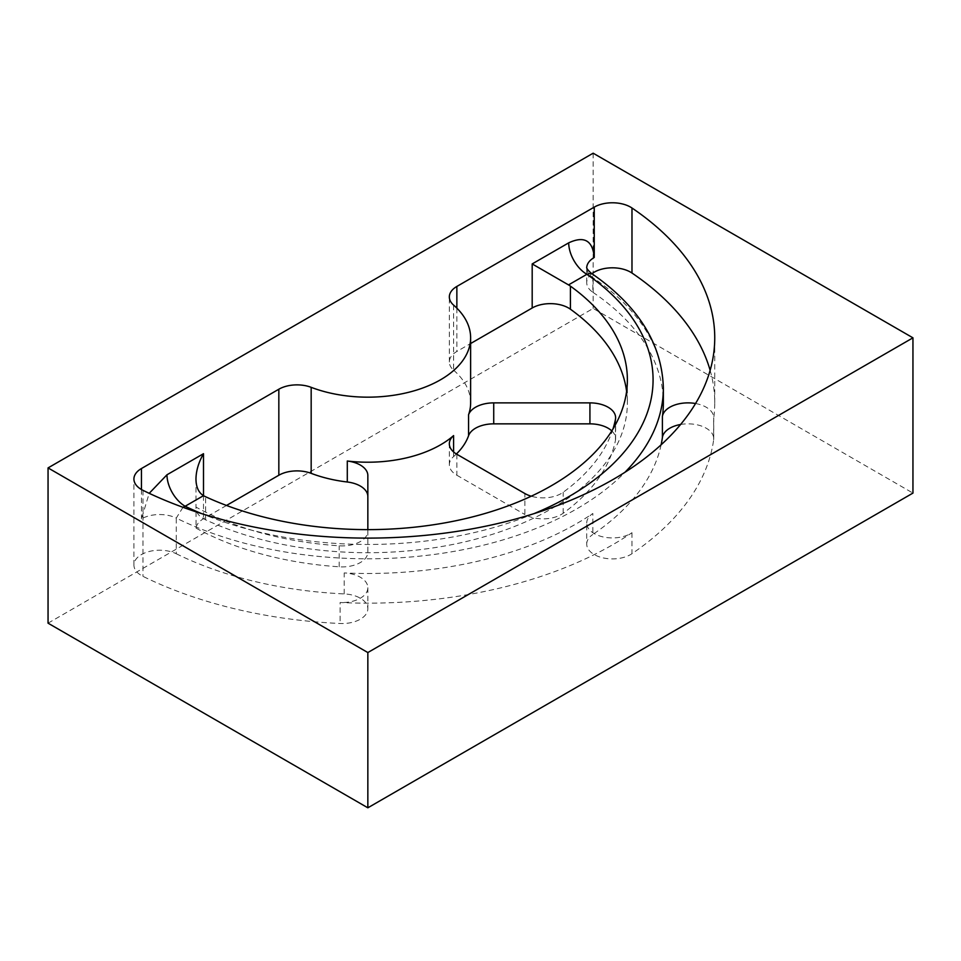 <?xml version="1.0" encoding="UTF-8"?>
<svg xmlns="http://www.w3.org/2000/svg" width="961" height="961" viewBox="0 0 961 961"><rect width="100%" height="100%" fill="white"/><g stroke="black" fill="none" stroke-linecap="round" stroke-linejoin="round"><path stroke-width="0.72" stroke-dasharray="4.8 3.6" d="M591.928 273.693A25.695 14.835 180 0 0 586.715 282.654A25.695 14.835 180 0 0 592.853 292.264L592.853 277.585L591.267 273.248M182.986 507.3L176.271 518.087A25.695 14.835 180 0 0 141.447 518.892L149.207 493.329M226.496 505.462L203.504 518.736A25.695 14.835 180 0 0 196.044 528.118L196.044 507.132A249.259 143.91 180 0 0 339.197 545.824A25.695 14.835 180 0 0 367.847 531.085L367.847 552.07A25.695 14.835 180 0 1 339.197 566.81A249.259 143.91 180 0 1 196.044 528.118M456.859 454.265L456.859 475.239A25.695 14.835 180 0 1 449.34 464.752A25.695 14.835 180 0 1 453.592 456.571A102.791 59.342 180 0 0 456.391 453.988M453.592 305.105L453.592 370.153A25.695 14.835 180 0 1 449.34 361.973A25.695 14.835 180 0 1 456.859 351.474L470.626 343.533M48.05 623.172L593.153 308.457L912.95 493.089M593.153 153.195L593.153 308.457M453.592 370.153A102.791 59.342 180 0 1 470.626 402.875M176.271 553.752A295.507 170.614 180 0 0 344.206 593.91A25.695 14.835 180 0 1 367.847 608.709A25.695 14.835 180 0 1 340.098 623.497A346.897 200.284 180 0 1 142.961 576.348A25.695 14.835 180 0 1 133.915 565.056A25.695 14.835 180 0 1 148.835 551.59A25.695 14.835 180 0 1 176.271 553.752L176.271 518.087A295.507 170.614 180 0 0 624.962 472.283M680.592 424.486A25.695 14.835 180 0 1 713.723 438.684A25.695 14.835 180 0 1 713.639 439.874A346.897 200.284 180 0 1 631.978 553.692A25.695 14.835 180 0 1 603.544 557.993A25.695 14.835 180 0 1 586.715 544.07L586.715 523.096A25.695 14.835 180 0 0 603.544 537.019A25.695 14.835 180 0 0 631.978 532.706A346.897 200.284 180 0 1 340.098 602.511L340.098 623.497M710.143 370.345A346.897 200.284 180 0 1 714.744 402.875A346.897 200.284 180 0 1 713.639 418.888L713.639 439.874M612.926 429.099A249.259 143.91 180 0 1 563.182 492.26A25.695 14.835 180 0 1 531.229 496.212M611.809 430.912A25.695 14.835 180 0 1 615.617 438.684A25.695 14.835 180 0 1 615.448 440.39A249.259 143.91 180 0 1 563.182 513.234A25.695 14.835 180 0 1 524.874 514.519L524.874 493.534M456.859 475.239L524.874 514.519M367.847 529.631L367.847 531.085M367.847 552.07L367.847 475.551M592.853 292.264A295.507 170.614 180 0 1 663.354 402.875M586.715 523.096A25.695 14.835 180 0 1 592.853 513.474A295.507 170.614 180 0 1 344.206 572.936A25.695 14.835 180 0 1 367.847 587.724A25.695 14.835 180 0 1 340.098 602.511M661.12 444.811A295.507 170.614 180 0 1 592.853 534.448L592.853 513.474M586.715 544.07A25.695 14.835 180 0 1 592.853 534.448M626.608 391.331A259.53 149.844 180 0 1 627.377 402.875A259.53 149.844 180 0 1 480.212 537.944A259.53 149.844 180 0 1 205.606 519.829A25.695 14.835 180 0 1 195.972 508.249A25.695 14.835 180 0 1 196.044 507.132M695.56 403.524A25.695 14.835 180 0 1 713.723 417.711A25.695 14.835 180 0 1 713.639 418.888M663.354 388.184A295.507 170.614 180 0 0 592.853 277.585A25.695 14.835 180 0 1 586.715 267.963L586.715 267.963A25.695 14.835 180 0 1 586.727 267.53M203.504 495.66L203.504 518.736M141.447 489.521L141.447 518.892M453.592 451.958L453.592 456.571M456.859 308.157L456.859 351.474M533.992 513.642A285.237 164.679 180 0 1 201.702 513.642M142.961 490.326L142.961 576.348M631.978 532.706L631.978 553.692M615.448 440.39L615.448 419.416M563.182 513.234L563.182 492.26M339.197 566.81L339.197 545.824M344.206 593.91L344.206 572.936M205.606 519.829L205.606 496.741M586.715 282.654L586.715 267.963M449.34 464.752L449.34 443.778M449.34 361.973L449.34 296.925M714.744 402.875L714.744 337.828M627.377 379.787L627.377 402.875M133.915 565.056L133.915 479.034M195.972 479.022L195.972 508.249M367.847 587.724L367.847 608.709M615.617 417.711L615.617 438.684M713.723 438.684L713.723 417.711"/><path stroke-width="1.44" d="M624.962 472.283A295.507 170.614 180 0 0 663.354 388.184C662.129 343.834 638.104 305.514 591.255 273.236L586.883 274.305A25.695 14.835 60 0 1 568.708 242.845C584.216 235.613 592.733 240.502 594.246 257.476L594.246 207.12A25.695 14.835 180 0 1 631.978 207.996A346.897 200.284 180 0 1 714.744 337.828A346.897 200.284 180 0 1 513.318 519.649A346.897 200.284 180 0 1 142.961 490.326A25.695 14.835 180 0 1 133.915 479.034A25.695 14.835 180 0 1 141.447 468.536L141.447 489.521M470.626 343.533L532.19 307.988A25.695 14.835 180 0 1 570.414 309.202A259.53 149.844 180 0 1 626.608 391.331M570.414 309.202L570.414 286.126A25.695 14.835 180 0 0 568.528 284.9L532.19 263.927L568.708 242.845M591.928 273.693A25.695 14.835 180 0 1 631.978 273.032A346.897 200.284 180 0 1 710.143 370.345M570.414 286.126A259.53 149.844 180 0 1 627.377 379.787A259.53 149.844 180 0 1 480.212 514.856A259.53 149.844 180 0 1 205.606 496.741A25.695 14.835 180 0 1 203.504 495.66C198.591 492.645 196.08 487.095 195.972 479.022C196.08 470.818 198.591 462.373 203.504 453.7L166.974 474.782A25.695 14.835 -120 0 0 185.149 506.255L182.986 507.3M531.229 496.212A25.695 14.835 180 0 1 524.874 493.534L456.859 454.265A25.695 14.835 180 0 1 449.34 443.778A25.695 14.835 180 0 1 453.592 435.597A102.791 59.342 180 0 1 347.293 461.016L347.293 482.002A102.791 59.342 180 0 1 311.172 473.353A25.695 14.835 180 0 0 278.834 475.239L226.496 505.462M278.834 475.239L278.834 389.217L141.447 468.536M278.834 389.217A25.695 14.835 180 0 1 311.172 387.331L311.172 473.353M468.56 414.744L468.56 435.717A25.695 14.835 180 0 1 493.726 423.849L493.726 402.875A25.695 14.835 180 0 0 468.56 414.744A102.791 59.342 180 0 0 470.626 402.875L470.626 337.828A102.791 59.342 180 0 0 453.592 305.105A25.695 14.835 180 0 1 449.34 296.925A25.695 14.835 180 0 1 456.859 286.438L594.246 207.12M48.05 467.911L367.847 652.543L367.847 807.805L48.05 623.172L48.05 467.911L593.153 153.195L912.95 337.828L367.847 652.543M470.626 337.828A102.791 59.342 180 0 1 416.521 390.094A102.791 59.342 180 0 1 311.172 387.331M912.95 337.828L912.95 493.089L367.847 807.805M468.56 435.717A102.791 59.342 180 0 1 456.391 453.988M493.726 423.849L589.922 423.849A25.695 14.835 180 0 1 611.809 430.912M493.726 402.875L589.922 402.875A25.695 14.835 180 0 1 615.617 417.711A25.695 14.835 180 0 1 615.448 419.416A249.259 143.91 180 0 1 612.926 429.099M347.293 461.016A25.695 14.835 180 0 1 367.847 475.551L367.847 529.631M347.293 482.002A25.695 14.835 180 0 1 367.847 496.537M663.354 388.184L663.354 402.875A295.507 170.614 180 0 1 662.405 416.521A25.695 14.835 180 0 1 695.56 403.524M680.592 424.486A25.695 14.835 180 0 0 662.405 437.495A295.507 170.614 180 0 1 661.12 444.811M586.727 267.53A25.695 14.835 180 0 1 594.246 257.476M532.19 307.988L532.19 263.927M631.978 207.996L631.978 273.032M203.504 453.7L203.504 495.66L185.149 506.255A285.237 164.679 180 0 0 201.702 513.642M149.207 493.329L166.974 474.782M453.592 435.597L453.592 451.958M456.859 286.438L456.859 308.157M568.528 284.9L586.883 274.305A285.237 164.679 180 0 1 533.992 513.642M589.922 402.875L589.922 423.849M662.405 437.495L662.405 416.521M591.255 273.236C588.096 270.389 586.57 268.431 586.69 267.35L586.715 267.963"/></g></svg>
